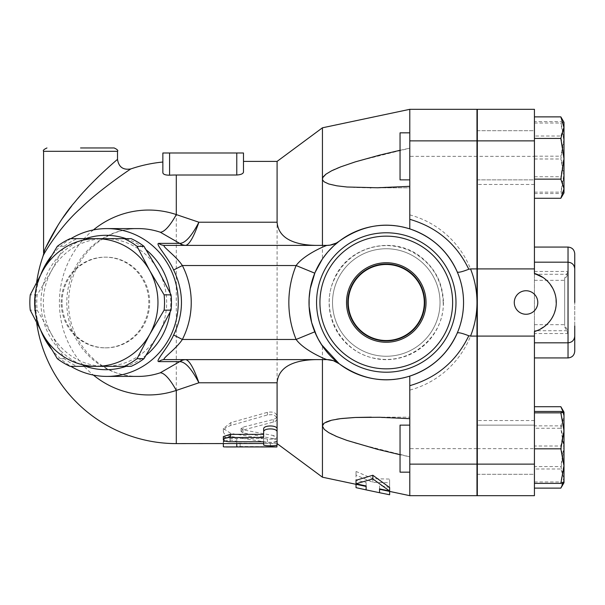 <?xml version="1.0" encoding="UTF-8"?>
<svg xmlns="http://www.w3.org/2000/svg" width="605" height="605" viewBox="0 0 605 605"><rect width="100%" height="100%" fill="white"/><g stroke="black" fill="none" stroke-linecap="round" stroke-linejoin="round"><path stroke-width="0.45" stroke-dasharray="3.02 2.27" d="M424.294 302.5A38.017 38.017 0 0 1 386.277 340.517A38.017 38.017 0 0 1 348.261 302.5A38.017 38.017 0 0 0 405.282 335.42A38.017 38.017 0 0 0 405.282 269.58A38.017 38.017 0 0 0 348.261 302.5A38.017 38.017 0 0 1 386.277 264.483A38.017 38.017 0 0 1 424.294 302.5A38.017 38.017 0 0 0 386.277 264.483A38.017 38.017 0 0 0 348.261 302.5A38.017 38.017 0 0 0 386.277 340.517A38.017 38.017 0 0 0 424.294 302.5M426.026 302.5A39.756 39.756 0 0 0 366.396 268.068A39.756 39.756 0 0 0 366.396 336.932A39.756 39.756 0 0 0 426.026 302.5M424.748 302.5A38.47 38.47 0 0 1 367.038 335.813A38.47 38.47 0 0 1 367.038 269.187A38.47 38.47 0 0 1 424.748 302.5M455.988 302.5A69.711 69.711 0 0 1 351.422 362.871A69.711 69.711 0 0 1 351.422 242.129A69.711 69.711 0 0 1 455.988 302.5A69.711 69.711 0 0 1 351.422 362.871A69.711 69.711 0 0 1 351.422 242.129A69.711 69.711 0 0 1 455.988 302.5A69.711 69.711 0 0 1 351.422 362.871A69.711 69.711 0 0 1 351.422 242.129A69.711 69.711 0 0 1 455.988 302.5M452.631 302.5A66.353 66.353 0 0 0 353.101 245.04A66.353 66.353 0 0 0 353.101 359.96A66.353 66.353 0 0 0 452.631 302.5M440.032 302.5A53.754 53.754 0 0 1 359.4 349.055A53.754 53.754 0 0 1 359.4 255.945A53.754 53.754 0 0 1 440.032 302.5A53.754 53.754 0 0 1 359.4 349.055A53.754 53.754 0 0 1 359.4 255.945A53.754 53.754 0 0 1 440.032 302.5A53.754 53.754 0 0 1 359.4 349.055A53.754 53.754 0 0 1 359.4 255.945A53.754 53.754 0 0 1 440.032 302.5A53.754 53.754 0 0 1 359.4 349.055A53.754 53.754 0 0 1 359.4 255.945A53.754 53.754 0 0 1 440.032 302.5A53.754 53.754 0 0 1 359.4 349.055A53.754 53.754 0 0 1 359.4 255.945A53.754 53.754 0 0 1 440.032 302.5A53.754 53.754 0 0 1 359.4 349.055A53.754 53.754 0 0 1 359.4 255.945A53.754 53.754 0 0 1 440.032 302.5A53.754 53.754 0 0 1 359.4 349.055A53.754 53.754 0 0 1 359.4 255.945A53.754 53.754 0 0 1 440.032 302.5A53.754 53.754 0 0 1 359.4 349.055A53.754 53.754 0 0 1 359.4 255.945A53.754 53.754 0 0 1 440.032 302.5M80.548 147.96L114.148 147.96M44.467 250.72L46.086 247.037M58.246 224.788L62.701 218.08M71.715 205.95L77.659 198.712M79.845 196.179L84.125 191.384M88.383 186.801C105.073 170.285 114.784 161.142 117.506 159.38M131.187 238.665L104.998 238.665A63.835 61.657 90 0 1 158.397 270.586A63.835 61.657 90 0 1 158.397 334.414A63.835 61.657 90 0 1 104.998 366.335L131.187 366.335M51.599 334.414L64.251 358.682A69.711 67.337 -90 0 0 77.054 366.335L104.998 366.335A63.835 61.657 90 0 1 51.599 334.414A63.835 61.657 90 0 1 51.599 270.586A63.835 61.657 90 0 1 104.998 238.665L77.054 238.665A69.711 67.337 -90 0 0 64.251 246.318L51.599 270.586L37.185 294.847A69.711 67.337 -90 0 0 37.185 310.153L51.599 334.414M77.054 238.665L70.112 238.665M61.188 302.5A45.352 43.81 90 0 1 104.998 257.148A45.352 43.81 90 0 1 148.807 302.5A45.352 43.81 90 0 1 104.998 347.852A45.352 43.81 90 0 1 61.188 302.5M77.054 366.335L70.112 366.335M64.251 358.682L57.316 358.682M37.185 310.153L30.25 310.153M37.185 294.847L30.25 294.847M64.251 246.318L57.316 246.318M62.058 302.5A45.352 43.81 90 0 1 105.867 257.148A45.352 43.81 90 0 1 149.677 302.5A45.352 43.81 90 0 1 105.867 347.852A45.352 43.81 90 0 1 62.058 302.5M409.789 472.165L400.049 472.165L400.049 425.126L400.049 472.165L400.049 425.126L409.789 425.126L409.789 472.165L409.789 425.126M477.322 425.126L534.434 425.126L534.434 472.165L534.434 425.126L534.434 472.165L534.434 425.126L476.982 425.126L476.982 472.165L476.982 425.126M409.789 179.874L400.049 179.874L400.049 132.835L400.049 179.874L400.049 132.835L409.789 132.835L409.789 179.874L409.789 132.835M534.434 179.874L534.434 132.835L534.434 179.874L476.982 179.874L476.982 132.835L476.982 179.874L476.982 132.835L476.982 179.874L534.434 179.874L534.434 132.835L534.434 179.874M563.278 482.994L563.996 478.547L560.85 468.973L563.996 448.623L563.996 482.692L563.996 477.337L560.85 488.122M560.85 428.264L563.996 417.488L563.996 448.623L560.85 428.264L534.434 428.264L534.434 466.561L560.85 466.561L563.996 477.337L563.996 446.203L560.85 466.561M561.289 407.445L563.996 416.278L563.996 412.134L563.996 417.488L563.073 411.786M560.85 425.852L563.996 446.203L563.996 416.278L560.85 425.852L534.434 425.852M560.85 411.461L563.996 428.741L563.996 412.134M560.85 446.014L563.996 463.99L563.996 428.741L560.85 446.014L534.434 446.014L534.434 483.365L534.434 446.014M563.996 482.669L563.996 463.99L560.85 481.966L563.989 482.707M561.289 117.62L563.996 126.453L560.85 136.027L563.996 156.377L563.996 122.308L560.85 121.635L563.996 138.916L560.85 156.188L563.996 174.164L560.85 192.148L563.996 192.844L563.996 122.308L563.996 192.866L563.996 156.377L560.85 176.736L563.996 187.512L560.85 198.296M534.434 466.561L534.434 488.122L534.434 468.973L560.85 468.973M534.434 481.966L560.85 481.966M534.434 136.027L534.434 198.296L534.434 116.878L534.434 136.027L560.85 136.027M534.434 474.29L534.434 420.536L534.434 474.29L534.434 420.536L534.434 474.29L477.322 474.29L477.322 420.536L477.322 474.29L477.322 420.536L477.322 474.29L534.434 474.29M534.434 468.973L534.434 428.264M534.434 130.71L534.434 184.464L534.434 130.71L534.434 184.464L534.434 130.71L477.322 130.71L477.322 184.464L477.322 130.71L477.322 184.464L477.322 130.71L534.434 130.71M534.434 176.736L560.85 176.736M543.154 277.574L548.697 282.482L553.477 289.795L555.692 296.601L556.131 305.389L554.165 313.594L550.8 319.856L546.103 325.112L538.2 330.179M563.996 192.844L560.85 193.539L563.996 176.259L560.85 158.986L563.996 141.01L560.85 123.034L563.996 122.331M534.434 121.635L534.434 193.539L534.434 121.635L560.85 121.635M534.434 123.034L560.85 123.034M534.434 156.188L560.85 156.188M534.434 192.148L560.85 192.148M534.434 193.539L560.85 193.539M534.434 158.986L560.85 158.986M534.434 273.452L534.434 357.933L534.434 324.666L534.434 330.716L568.034 330.716L564.669 325.626L564.669 279.374L568.034 274.284L568.034 262.184L568.034 271.463L564.669 278.156L564.669 325.626M534.434 330.716L534.434 331.548M564.669 279.374L564.669 278.156M564.669 326.844L568.034 333.536L568.034 342.816L568.034 274.284L534.434 274.284M574.75 268.907L574.75 326.012M574.75 302.5L574.75 275.222M574.75 253.782L574.75 351.218M534.434 184.464L477.322 184.464L534.434 184.464M534.434 420.536L477.322 420.536L534.434 420.536M400.049 150.282L409.789 148.164L409.789 109.323L476.982 109.323L476.982 495.677L409.789 495.677L409.789 376.106C379.932 386.897 340.585 374.026 322.442 346.045L322.442 426.033C327.418 435.706 344.154 438.927 355.279 443.125L409.789 456.836L409.789 495.677L409.789 417.178L409.789 456.836L400.049 454.718M409.789 385.688L409.789 418.683L370.986 417.178M457.251 333.06A77.274 77.274 0 0 0 409.789 228.894L409.789 214.888A90.712 90.712 0 0 1 476.982 302.5L476.982 436.886L476.982 302.5A90.712 90.712 0 0 1 409.789 390.112M477.322 156.355L477.322 109.323L534.434 109.323L534.434 495.677L477.322 495.677L477.322 156.355L534.434 156.355M477.322 302.5L477.322 436.886L477.322 302.5M356.035 487.653L356.035 475.122L372.839 482.329L389.635 482.73L389.635 494.761M379.554 488.863L379.554 485.354L379.554 488.863M389.635 487.532L379.554 485.354M379.554 492.72L379.554 489.279L389.635 491.328L389.635 479.062L372.839 478.721L356.035 471.439L356.035 484.212L366.116 486.443L366.116 489.876M389.635 482.73L389.635 479.062M372.839 482.329L372.839 478.721M356.035 475.122L356.035 471.439M366.116 482.45L366.116 485.959L366.116 482.45L356.035 480.272M273.316 438.67L276.644 439.865L277.09 440.606L276.5 441.408L272.968 442.338L267.425 442.293L229.189 436.22L224.674 434.095L223.6 432.719L223.389 430.942L225.612 427.879L229.93 425.754L267.826 414.841L272.137 414.667L274.98 415.695L276.81 417.556L276.848 419.802L275.101 421.564L242.696 430.163L241.077 431.509L242.968 432.87L273.316 438.67L273.316 435.502L242.968 429.837L241.077 428.506L242.968 427.122L273.702 419.394L276.062 418.115L277.09 416.028C276.069 412.655 272.847 411.423 267.425 412.338L230.883 422.615L223.336 428.506L230.883 433.475L267.425 439.041C272.847 439.464 276.069 438.92 277.09 437.4L273.316 435.502M277.09 161.399L277.09 443.594L236.774 443.11L236.774 438.791C237.19 436.379 222.92 436.379 223.336 438.791L223.336 443.352L226.293 443.601M263.651 437.491L263.651 428.975M263.651 443.518L277.09 443.601L277.09 441.484C277.506 442.807 263.236 442.807 263.651 441.484L263.651 438.534L230.051 438.534L223.336 436.591M263.651 438.534L263.651 441.484M277.09 441.484L277.09 444.788M236.774 438.791L236.774 446.46L270.367 446.709C279.034 446.944 279.034 446.997 270.367 446.876M223.336 446.709L223.336 438.791M224.546 440.962L231.579 440.145L235.103 440.788L236.699 441.771M236.774 443.11L236.774 446.46M176.297 443.601L176.297 175.011L236.774 175.011C240.964 174.732 243.202 173.733 243.49 172.039L243.49 161.399M162.858 152.997L243.49 152.997M162.858 172.727L162.858 162.034L162.858 172.727C163.153 174.369 165.392 175.185 169.582 175.185L169.582 152.997M130.831 168.924C130.597 169.045 102.895 187.346 83.354 205.768C63.351 222.716 44.8 251.052 43.031 256.119A141.101 141.101 0 0 1 43.068 256.013M93.404 229.915A92.444 89.298 -90 0 0 59.411 302.5A92.444 89.298 -90 0 0 93.404 375.085M314.781 273.188L316.627 269.043M318.646 265.126L319.992 262.782M321.308 260.664L323.1 258.002M327.502 252.33L328.122 251.612M333.385 246.167L334.111 245.486M321.399 344.479L318.548 339.7M463.543 302.5A77.274 77.274 0 0 1 347.641 369.421A77.274 77.274 0 0 1 347.641 235.579A77.274 77.274 0 0 1 463.543 302.5M409.789 214.888L409.789 109.323L409.789 187.822L409.789 148.164L356.753 161.429C345.084 165.778 327.819 168.954 322.442 178.967L323.138 180.827L325.898 182.854L331.623 184.79L340.668 186.363L355.279 187.52L370.169 187.83L409.789 186.317L409.789 228.894C379.932 218.102 340.585 230.974 322.442 258.955L322.238 259.258M315.122 272.356L314.872 272.968M316.695 336.108L317.958 338.603M409.789 187.822L409.789 186.317L409.789 187.822L370.986 187.822L409.789 187.822M355.861 417.458L354.175 417.533M341.712 418.509L340.297 418.683M336.728 419.197L330.36 420.536M326.027 422.086L324.046 423.288M322.442 127.799L322.442 258.955M326.934 359.612L164.552 359.612M322.442 426.033L322.442 477.201M164.552 245.388L326.934 245.388M409.789 186.317L409.789 219.312M40.943 274.133A73.908 71.39 -90 0 0 35.476 302.5A73.908 71.39 -90 0 0 40.943 330.867M51.319 348.926A73.908 71.39 -90 0 0 70.883 366.335M70.883 238.665A73.908 71.39 -90 0 0 51.319 256.074M409.789 418.683L409.789 376.106M85.6 366.335A67.193 64.901 90 0 1 40.966 302.5A67.193 64.901 90 0 1 85.6 238.665M126.135 238.665A67.193 64.901 90 0 1 146.176 249.835M170.111 292.933A67.193 64.901 90 0 1 170.111 312.067M146.176 355.165A67.193 64.901 90 0 1 126.135 366.335M117.506 151.318L43.59 151.318M534.434 271.463L568.034 271.463L568.034 333.536L534.434 333.536M568.034 357.933L568.034 247.067M477.322 448.645L534.434 448.645M267.425 439.041L267.425 442.293M230.883 433.475L230.883 436.598M230.883 422.615L230.883 425.481M267.425 412.338L267.425 414.954M273.316 419.515L273.316 422.298M242.968 427.122L242.968 430.087M242.968 429.837L242.968 432.87M230.051 438.534L230.051 441.771M270.367 443.518L270.367 445.817M270.367 443.352L270.367 446.709M240.132 443.352L240.132 446.709M236.774 175.011L236.774 152.997M476.982 448.645L409.789 448.645M138.227 376.408A73.908 71.39 90 0 1 66.807 302.5A73.908 71.39 90 0 1 138.197 228.592C122.127 228.69 107.622 234.112 94.69 244.851C86.666 251.695 80.336 260.105 75.701 270.072C70.891 280.584 68.539 291.716 68.645 303.476C68.35 343.852 102.653 377.603 138.197 376.408M476.982 156.355L409.789 156.355M443.45 302.5C443.412 312.278 441.053 321.459 436.379 330.043C430.011 341.386 420.876 349.698 408.98 354.976C391.866 361.926 375.115 361.14 358.727 352.602C347.383 346.234 339.072 337.098 333.801 325.21C327.313 309.42 327.555 293.735 334.542 278.156C348.23 246.371 392.569 234.99 419.885 256.248C435.124 267.902 442.981 283.321 443.45 302.5M443.185 302.5C444.977 333 413.812 364.747 377.376 358.704C341.817 354.371 318.661 312.248 334.051 279.903C339.866 266.865 349.198 257.238 362.047 251.007C378.201 243.807 394.354 243.807 410.508 251.007C431.335 261.867 442.225 279.034 443.185 302.5M105.867 257.148L104.998 257.148M105.867 347.852L104.998 347.852M534.434 280.334L564.669 280.334M534.434 324.666L564.669 324.666M277.09 437.4L277.09 440.606M223.336 428.506L223.336 431.509M277.09 416.028L277.09 418.736M241.077 428.506L241.077 431.509M36.671 282.127A141.101 141.101 0 0 0 36.671 322.873M371.326 417.178L409.789 417.178L371.326 417.178"/><path stroke-width="0.91" d="M424.294 302.5A38.017 38.017 0 0 1 367.265 335.42A38.017 38.017 0 0 1 367.265 269.58A38.017 38.017 0 0 1 424.294 302.5M346.521 302.5A39.756 39.756 0 0 1 406.152 268.068A39.756 39.756 0 0 1 406.152 336.932A39.756 39.756 0 0 1 346.521 302.5M347.807 302.5A38.47 38.47 0 0 0 405.509 335.813A38.47 38.47 0 0 0 405.509 269.187A38.47 38.47 0 0 0 347.807 302.5M452.631 302.5A66.353 66.353 0 0 1 353.101 359.96A66.353 66.353 0 0 1 353.101 245.04A66.353 66.353 0 0 1 452.631 302.5M455.988 302.5A69.711 69.711 0 0 0 351.422 242.129A69.711 69.711 0 0 0 351.422 362.871A69.711 69.711 0 0 0 455.988 302.5M117.506 151.318L117.506 159.38C117.136 159.622 91.491 181.281 74.612 202.357C59.093 219.751 44.853 248.216 43.59 252.807L43.59 151.318L117.506 151.318C118.361 150.501 117.241 149.382 114.148 147.96L80.548 147.96M117.506 159.38C118.716 167.078 123.155 170.255 130.831 168.924C130.393 169.143 99.931 189.357 79.875 209.035C61.445 225.272 44.528 251.831 43.031 256.119L44.467 250.72M46.086 247.037L58.246 224.788M62.701 218.08L71.715 205.95M77.659 198.712L79.845 196.179M84.125 191.384L88.383 186.801M124.244 366.335L96.301 366.335A63.835 61.657 -90 0 0 149.7 334.414L137.048 358.682A69.711 67.337 90 0 1 124.244 366.335L131.187 366.335A69.711 67.337 -90 0 0 143.982 358.682L158.397 334.414L171.049 310.153A69.711 67.337 -90 0 0 171.049 294.847L158.397 270.586L143.982 246.318A69.711 67.337 -90 0 0 131.187 238.665L124.244 238.665A69.711 67.337 90 0 1 137.048 246.318L149.7 270.586L164.114 294.847A69.711 67.337 90 0 1 164.114 310.153L149.7 334.414A63.835 61.657 -90 0 0 149.7 270.586A63.835 61.657 -90 0 0 96.301 238.665L124.244 238.665M57.316 358.682L42.902 334.414A63.835 61.657 -90 0 0 96.301 366.335L70.112 366.335A69.711 67.337 90 0 1 57.316 358.682M30.25 294.847L42.902 270.586A63.835 61.657 -90 0 0 42.902 334.414L30.25 310.153A69.711 67.337 90 0 1 30.25 294.847M70.112 238.665L96.301 238.665A63.835 61.657 -90 0 0 42.902 270.586L57.316 246.318A69.711 67.337 90 0 1 70.112 238.665M143.982 246.318L137.048 246.318M171.049 310.153L164.114 310.153M171.049 294.847L164.114 294.847M143.982 358.682L137.048 358.682M409.789 425.126L400.049 425.126L400.049 472.165L409.789 472.165M409.789 132.835L400.049 132.835L400.049 179.874L409.789 179.874M534.434 488.122L560.85 488.122L563.278 482.994M563.073 411.786L560.85 406.704L563.996 412.134L563.996 430.836L560.85 412.852L563.996 412.134M563.996 412.156L560.85 411.461L534.434 411.461M563.996 466.084L560.85 448.812L563.996 430.836L563.996 482.692L560.85 483.365L563.996 466.084M563.996 127.663L560.85 116.878L563.996 122.308L563.996 158.797L560.85 138.439L563.996 127.663M534.434 198.296L560.85 198.296L563.996 188.722L563.996 192.866L561.289 197.555M560.85 179.148L563.996 158.797L563.996 188.722L560.85 179.148L534.434 179.148M534.434 483.365L560.85 483.365M534.434 448.812L560.85 448.812M534.434 412.852L560.85 412.852M534.434 138.439L560.85 138.439M534.434 116.878L560.85 116.878M534.434 406.704L560.85 406.704M537.792 302.5A11.76 11.76 0 0 1 526.032 314.26A11.76 11.76 0 0 1 514.28 302.5A11.76 11.76 0 0 1 526.032 290.74A11.76 11.76 0 0 1 537.792 302.5M538.2 330.179L534.434 331.548A30.235 30.235 0 0 0 534.434 273.452L543.154 277.574M574.75 302.5L574.75 268.907C574.349 264.824 572.111 262.585 568.034 262.184L568.034 357.933C572.111 357.532 574.349 355.294 574.75 351.218L574.75 326.012M574.75 275.222L574.75 253.782C574.349 249.706 572.111 247.468 568.034 247.067L568.034 262.184L534.434 262.184M409.789 464.118L409.789 495.677L476.982 495.677L476.982 109.323L409.789 109.323L409.789 228.894C431.796 236.419 447.617 250.773 457.251 271.94A77.274 77.274 0 0 1 457.251 333.06C447.617 354.227 431.796 368.581 409.789 376.106L409.789 464.118L476.982 464.118M409.789 376.106L409.789 385.688C436.719 377.83 456.329 361.298 468.633 336.093L468.784 335.767C462.038 333.128 458.197 332.228 457.251 333.06A77.274 77.274 0 0 1 409.789 376.106C385.264 383.729 361.737 379.622 339.208 363.786L321.399 344.479M534.434 273.452L534.434 109.323L477.322 109.323L477.322 495.677L534.434 495.677L534.434 331.548M477.322 336.093L534.434 336.093M477.322 268.907L534.434 268.907M389.635 491.411L389.635 494.761L379.554 492.72L379.554 488.863L389.635 491.041L372.839 478.933L356.035 483.781L366.116 485.959L366.116 489.876L356.035 487.653L356.035 484.31M389.635 491.041L389.635 487.532L372.839 475.25L372.839 478.933M379.554 488.863L379.554 489.279L409.789 495.677M356.035 483.781L356.035 480.272L372.839 475.25M277.09 443.601L322.442 477.201L366.116 486.443L366.116 485.959M263.651 431.985C263.236 427.894 277.506 427.894 277.09 431.985L277.09 444.788C277.506 446.15 263.236 446.15 263.651 444.788L263.651 441.771L228.955 441.748L224.999 441.128L223.336 439.858L224.999 438.307L228.955 437.521L263.651 437.491L263.651 428.975C263.236 424.975 277.506 424.975 277.09 428.975L277.09 431.985M223.336 439.79L223.336 436.591L230.051 434.352L263.651 434.352M263.651 441.771L263.651 444.788M277.09 441.484L277.09 382.784C278.633 364.233 299.067 359.831 316.256 359.612M277.09 443.594L276.909 446.966L224.047 446.906L223.336 446.709L223.336 443.601M270.367 446.709C279.034 446.944 279.034 446.997 270.367 446.876L226.293 446.966M223.336 442.036L224.546 440.962M36.671 322.873A141.101 141.101 0 0 0 176.297 443.601L263.651 443.518M93.404 375.085A92.444 89.298 -90 0 0 176.297 390.422L198.894 382.784C193.887 368.362 189.524 360.64 185.803 359.627A10.081 9.809 -83.9 0 0 179.965 361.639C185.425 361.934 191.732 368.982 198.894 382.784L277.09 382.784M243.49 152.997L243.49 161.399L277.09 161.399L277.09 222.216L198.894 222.216C191.732 236.018 185.425 243.066 179.965 243.361A10.081 9.809 -96.1 0 0 185.803 245.373C189.524 244.359 193.887 236.638 198.894 222.216L176.297 214.578L176.297 175.011A127.489 127.489 0 0 0 169.582 175.185L169.582 152.997L243.49 152.997L243.49 172.039C243.202 173.733 240.964 174.724 236.774 175.011L176.297 175.011A127.489 127.489 0 0 0 169.582 175.185C165.392 175.185 163.153 174.369 162.858 172.727L162.858 152.997L162.858 172.727M169.582 152.997L162.858 152.997M70.883 366.335A73.908 71.39 -90 0 0 106.873 376.408A73.908 71.39 -90 0 0 178.263 302.5A73.908 71.39 -90 0 0 106.873 228.592L138.197 228.592A73.908 71.39 90 0 1 160.257 232.207A53.754 13.234 108.6 0 0 176.297 214.578A92.444 89.298 -90 0 0 93.404 229.915M468.784 335.767L470.531 336.093A90.712 90.712 0 0 0 470.531 268.907L468.784 269.233C462.038 271.872 458.197 272.772 457.251 271.94M476.982 336.093L470.531 336.093M463.543 302.5A77.274 77.274 0 0 1 347.641 369.421A77.274 77.274 0 0 1 347.641 235.579A77.274 77.274 0 0 1 463.543 302.5M334.111 245.486L339.208 241.213C361.737 225.378 385.264 221.271 409.789 228.894L409.789 219.312C436.719 227.17 456.329 243.702 468.633 268.907L468.784 269.233M316.627 269.043L318.646 265.126M319.992 262.782L321.308 260.664M323.1 258.002L327.502 252.33M328.122 251.612L333.385 246.167M318.548 339.7L314.781 331.812A77.274 77.274 0 0 1 314.781 273.188L296.125 265.542A97.428 97.428 0 0 0 296.125 339.458L314.781 331.812A77.274 77.274 0 0 1 314.781 273.188M476.982 268.907L470.531 268.907M322.238 259.258L315.122 272.356M314.872 272.968L310.229 288.789L309.125 298.227L309.11 306.485L311.651 322.563L316.695 336.108M317.958 338.603L322.442 346.045M370.986 417.178L355.861 417.458M354.175 417.533L341.712 418.509M340.297 418.683L336.728 419.197M330.36 420.536L326.027 422.086M324.046 423.288L322.442 426.033L323.138 424.173L324.409 423.016L331.623 420.21L340.668 418.637L355.279 417.48L379.736 417.276L409.789 418.683M400.049 454.718L377.671 449.379L346.983 440.417L336.826 436.583L328.734 432.651L324.235 429.376L322.442 426.033L322.442 359.612M339.118 363.711L333.302 360.648L326.934 359.612A20.154 20.154 0 0 1 339.178 363.756A20.154 20.154 0 0 1 339.208 363.786M322.442 477.201L322.442 426.033M409.789 186.317L377.671 187.762L346.983 187.005L336.826 185.818L328.734 183.973L324.235 181.855L322.707 180.131L322.442 178.967L323.138 176.932L325.898 174.202L331.623 170.791L340.668 166.874L355.279 161.875L379.736 155.099L400.049 150.282M322.442 245.388L322.442 127.799L409.789 109.323M160.257 232.207L179.693 243.369A10.081 9.733 -90 0 0 185.531 245.388L185.803 245.373M185.803 359.627L185.531 359.612A10.081 9.733 -90 0 0 179.693 361.631L160.257 372.793A73.908 71.39 90 0 1 138.227 376.408M176.297 443.601L176.297 390.422A53.754 13.234 71.4 0 0 160.257 372.793M277.09 222.216C278.633 240.767 299.067 245.169 316.256 245.388M173.627 335.019C167.736 348.321 154.88 361.374 158.714 361.631A10.081 9.733 90 0 1 164.552 359.612L326.934 359.612C325.172 359.219 303.96 350.333 296.125 339.458L182.37 339.458A86.954 83.989 0 0 0 182.37 265.542C175.737 255.469 160.854 245.577 164.552 245.388A10.081 9.733 90 0 1 158.714 243.369C154.88 243.618 167.736 256.679 173.627 269.981C184.056 291.663 184.056 313.337 173.627 335.019L182.37 339.458C175.745 349.531 160.854 359.423 164.552 359.612M339.208 241.213A20.154 20.154 0 0 1 339.178 241.244A20.154 20.154 0 0 1 326.934 245.388C325.172 245.789 303.96 254.667 296.125 265.542L182.37 265.542L173.627 269.981M164.552 245.388L326.934 245.388L330.035 245.146L336.312 243.074L339.118 241.282M40.943 330.867A73.908 71.39 -90 0 0 51.319 348.926M106.873 228.592A73.908 71.39 -90 0 0 70.883 238.665M51.319 256.074A73.908 71.39 -90 0 0 40.943 274.133M85.6 238.665A67.193 64.901 90 0 1 126.135 238.665M146.176 249.835A67.193 64.901 90 0 1 170.111 292.933M170.111 312.067A67.193 64.901 90 0 1 146.176 355.165M126.135 366.335A67.193 64.901 90 0 1 85.6 366.335M477.322 464.118L534.434 464.118M477.322 140.882L534.434 140.882M230.051 434.352L230.051 437.491M270.367 445.817L270.367 446.876M236.774 443.518L236.774 446.876M236.774 152.997L236.774 175.011M158.714 361.631L179.693 361.631M179.693 243.369L158.714 243.369M476.982 140.882L409.789 140.882M43.59 151.318C42.736 150.501 43.862 149.382 46.956 147.96M563.989 482.707L561.289 487.38M534.434 342.816L568.034 342.816C572.111 342.415 574.349 340.176 574.75 336.093M534.434 357.933L568.034 357.933M534.434 247.067L568.034 247.067M366.116 489.876L379.554 492.72M162.858 162.034A141.101 141.101 0 0 0 130.831 168.924M43.046 256.089A141.101 141.101 0 0 0 36.671 282.127M370.169 187.822L370.986 187.822L370.169 187.822M370.169 417.178L371.326 417.178L370.169 417.178M277.09 161.399L322.442 127.799M138.197 376.408L106.873 376.408"/></g></svg>
